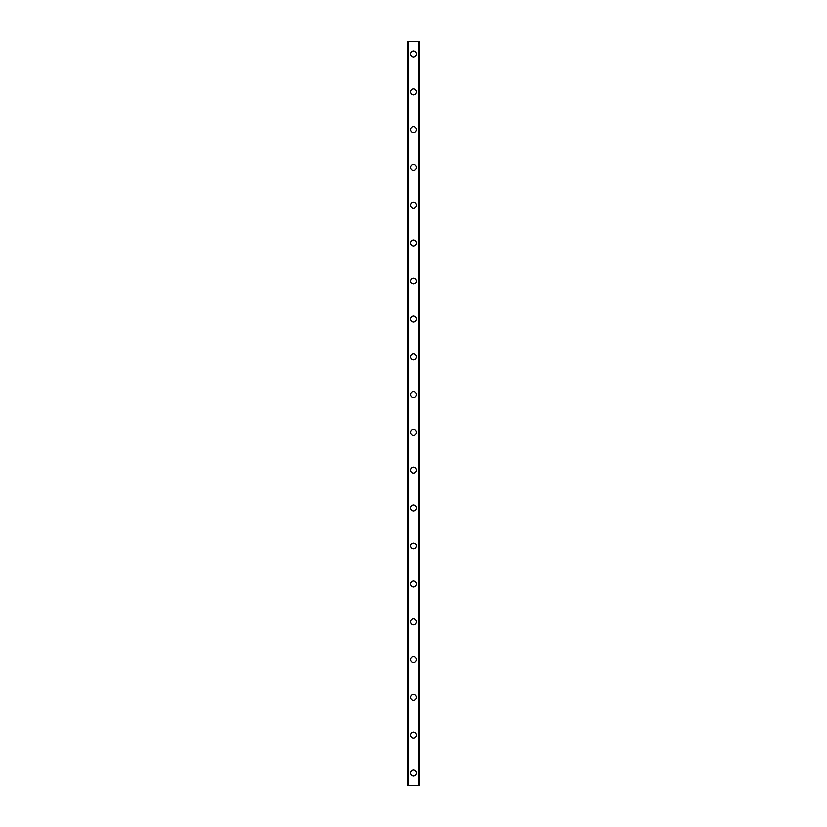 <?xml version="1.0" encoding="UTF-8"?>
<svg xmlns="http://www.w3.org/2000/svg" width="827" height="827" viewBox="0 0 827 827"><rect width="100%" height="100%" fill="white"/><g stroke="black" fill="none" stroke-linecap="round" stroke-linejoin="round"><path stroke-width="1.24" d="M410.502 773.038A2.998 2.998 0 0 1 413.5 770.04A2.998 2.998 0 0 1 416.498 773.038A2.998 2.998 0 0 1 413.5 776.026A2.998 2.998 0 0 1 410.502 773.038M410.502 735.193A2.998 2.998 0 0 1 413.5 732.195A2.998 2.998 0 0 1 416.498 735.193A2.998 2.998 0 0 1 413.5 738.18A2.998 2.998 0 0 1 410.502 735.193M410.502 697.347A2.998 2.998 0 0 1 413.5 694.349A2.998 2.998 0 0 1 416.498 697.347A2.998 2.998 0 0 1 413.5 700.335A2.998 2.998 0 0 1 410.502 697.347M410.502 659.501A2.998 2.998 0 0 1 413.5 656.504A2.998 2.998 0 0 1 416.498 659.501A2.998 2.998 0 0 1 413.5 662.489A2.998 2.998 0 0 1 410.502 659.501M410.502 621.656A2.998 2.998 0 0 1 413.5 618.658A2.998 2.998 0 0 1 416.498 621.656A2.998 2.998 0 0 1 413.5 624.643A2.998 2.998 0 0 1 410.502 621.656M410.502 583.81A2.998 2.998 0 0 1 413.5 580.812A2.998 2.998 0 0 1 416.498 583.81A2.998 2.998 0 0 1 413.5 586.798A2.998 2.998 0 0 1 410.502 583.81M410.502 545.965A2.998 2.998 0 0 1 413.5 542.967A2.998 2.998 0 0 1 416.498 545.965A2.998 2.998 0 0 1 413.5 548.952A2.998 2.998 0 0 1 410.502 545.965M410.502 508.119A2.998 2.998 0 0 1 413.5 505.121A2.998 2.998 0 0 1 416.498 508.119A2.998 2.998 0 0 1 413.5 511.107A2.998 2.998 0 0 1 410.502 508.119M410.502 470.274A2.998 2.998 0 0 1 413.5 467.276A2.998 2.998 0 0 1 416.498 470.274A2.998 2.998 0 0 1 413.5 473.261A2.998 2.998 0 0 1 410.502 470.274M410.502 432.428A2.998 2.998 0 0 1 413.5 429.43A2.998 2.998 0 0 1 416.498 432.428A2.998 2.998 0 0 1 413.5 435.415A2.998 2.998 0 0 1 410.502 432.428M410.502 394.572A2.998 2.998 0 0 1 413.5 391.584A2.998 2.998 0 0 1 416.498 394.572A2.998 2.998 0 0 1 413.5 397.57A2.998 2.998 0 0 1 410.502 394.572M410.502 356.726A2.998 2.998 0 0 1 413.5 353.739A2.998 2.998 0 0 1 416.498 356.726A2.998 2.998 0 0 1 413.5 359.724A2.998 2.998 0 0 1 410.502 356.726M410.502 318.881A2.998 2.998 0 0 1 413.5 315.893A2.998 2.998 0 0 1 416.498 318.881A2.998 2.998 0 0 1 413.5 321.879A2.998 2.998 0 0 1 410.502 318.881M410.502 281.035A2.998 2.998 0 0 1 413.5 278.048A2.998 2.998 0 0 1 416.498 281.035A2.998 2.998 0 0 1 413.5 284.033A2.998 2.998 0 0 1 410.502 281.035M410.502 243.19A2.998 2.998 0 0 1 413.5 240.202A2.998 2.998 0 0 1 416.498 243.19A2.998 2.998 0 0 1 413.5 246.188A2.998 2.998 0 0 1 410.502 243.19M410.502 205.344A2.998 2.998 0 0 1 413.5 202.357A2.998 2.998 0 0 1 416.498 205.344A2.998 2.998 0 0 1 413.5 208.342A2.998 2.998 0 0 1 410.502 205.344M410.502 167.499A2.998 2.998 0 0 1 413.5 164.511A2.998 2.998 0 0 1 416.498 167.499A2.998 2.998 0 0 1 413.5 170.496A2.998 2.998 0 0 1 410.502 167.499M410.502 129.653A2.998 2.998 0 0 1 413.5 126.665A2.998 2.998 0 0 1 416.498 129.653A2.998 2.998 0 0 1 413.5 132.651A2.998 2.998 0 0 1 410.502 129.653M410.502 91.807A2.998 2.998 0 0 1 413.5 88.82A2.998 2.998 0 0 1 416.498 91.807A2.998 2.998 0 0 1 413.5 94.805A2.998 2.998 0 0 1 410.502 91.807M410.502 53.962A2.998 2.998 0 0 1 413.5 50.974A2.998 2.998 0 0 1 416.498 53.962A2.998 2.998 0 0 1 413.5 56.96A2.998 2.998 0 0 1 410.502 53.962M419.661 41.35L407.194 41.35L407.194 785.65L419.806 785.65L419.806 41.35L419.661 785.65M407.194 41.35L407.194 785.65L407.194 41.35M408.156 41.35L408.156 785.65M408.218 41.35L408.218 785.65M418.782 41.35L418.782 785.65M418.844 41.35L418.844 785.65M419.806 41.35L419.806 785.65L419.806 41.35M407.339 41.35L407.339 785.65M408.093 41.35L408.093 785.65M418.907 41.35L418.907 785.65"/></g></svg>
